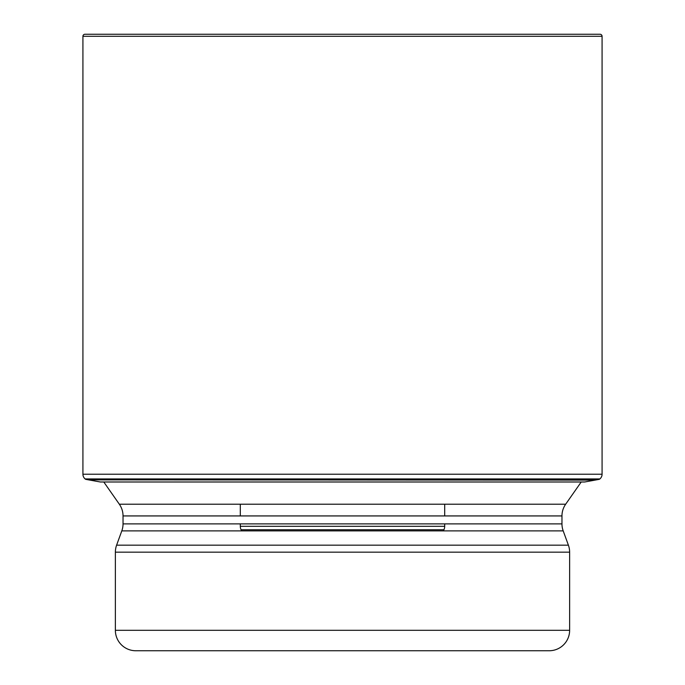 <?xml version="1.0" encoding="UTF-8"?>
<svg xmlns="http://www.w3.org/2000/svg" width="685" height="685" viewBox="0 0 685 685"><rect width="100%" height="100%" fill="white"/><g stroke="black" fill="none" stroke-linecap="round" stroke-linejoin="round"><path stroke-width="1.03" d="M116.604 545.166L568.396 545.166A20.439 20.439 0 0 1 569.629 552.161L115.371 552.161A20.439 20.439 0 0 1 116.604 545.166L121.802 530.884A20.439 20.439 0 0 0 123.035 523.888L561.965 523.888L561.965 515.933A20.439 20.439 0 0 1 565.664 504.211L581.214 481.992L584.647 481.992L596.429 479.868A954.154 954.154 0 0 0 599.392 479.312L85.608 479.312A219.953 219.953 0 0 0 85.128 478.935L599.872 478.935A6.131 6.131 0 0 0 602.081 474.226L602.081 36.296A2.046 2.046 0 0 0 600.034 34.25L84.966 34.25A2.046 2.046 0 0 0 82.919 36.296L82.919 474.226A6.131 6.131 0 0 0 85.128 478.935A6.131 6.131 0 0 1 82.919 474.226L602.081 474.226M602.081 36.296L82.919 36.296A2.046 2.046 0 0 1 84.966 34.25M123.035 523.888L123.035 515.933A20.439 20.439 0 0 0 119.336 504.211L103.786 481.992L100.352 481.992L584.647 481.992M89.863 480.108L100.352 481.992L88.57 479.868L595.137 480.108M85.608 479.312A954.154 954.154 0 0 0 88.57 479.868L85.128 478.935M599.392 479.312A219.953 219.953 0 0 1 599.872 478.935M241.591 530.884L241.069 529.753A8.177 8.177 0 0 1 240.307 526.303L444.693 526.303L240.307 526.303L240.307 523.888M240.307 515.933L240.307 504.211M443.409 530.884L443.931 529.753A8.177 8.177 0 0 0 444.693 526.303L444.693 523.888M444.693 515.933L444.693 504.211M229.826 650.75L455.174 650.75M115.371 552.161L115.371 630.311A20.439 20.439 0 0 0 135.81 650.75L549.19 650.75A20.439 20.439 0 0 0 569.629 630.311L569.629 552.161M568.396 545.166L563.198 530.884L121.802 530.884M561.965 523.888A20.439 20.439 0 0 0 563.198 530.884M561.965 515.933L123.035 515.933M565.664 504.211L119.336 504.211M82.919 36.296L82.919 474.226M596.429 479.868L88.57 479.868M443.931 529.753L241.069 529.753L443.931 529.753M115.371 630.311L569.629 630.311"/></g></svg>
